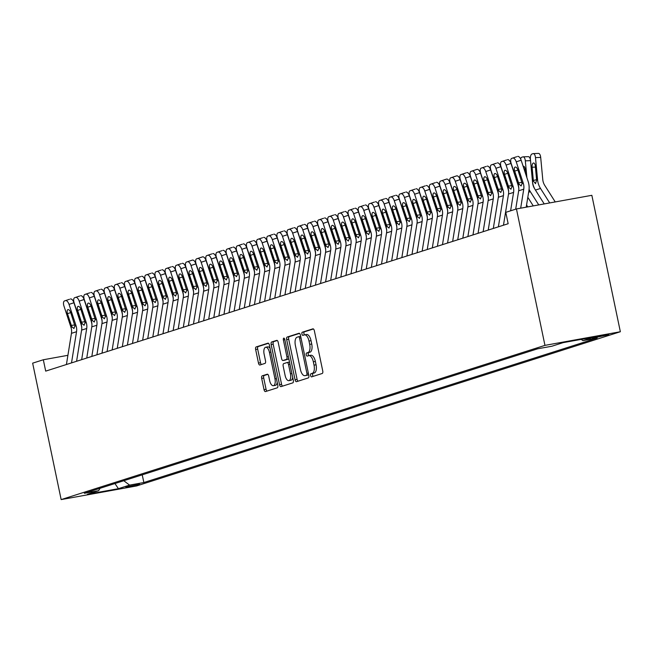 <?xml version="1.0" encoding="UTF-8"?>
<svg xmlns="http://www.w3.org/2000/svg" width="653" height="653" viewBox="0 0 653 653"><rect width="100%" height="100%" fill="white"/><g stroke="black" fill="none" stroke-linecap="round" stroke-linejoin="round"><path stroke-width="0.98" d="M310.591 375.524A1.6 0.726 -100.2 0 0 311.571 376.879A1.6 0.726 -100.2 0 0 311.612 376.863L322.215 373.483A2.285 1.037 -100.2 0 0 322.745 370.937L314.354 330.761A2.285 1.037 -100.2 0 0 312.95 328.834A2.285 1.037 -100.2 0 0 312.885 328.851L302.29 332.23A1.6 0.726 -100.2 0 0 301.915 334.01A1.6 0.726 -100.2 0 0 302.894 335.364A1.6 0.726 -100.2 0 0 302.943 335.348L304.314 334.916A7.305 3.33 -100.2 0 1 304.502 334.867A7.305 3.33 -100.2 0 1 309 341.037L309.693 344.384A7.305 3.33 -100.2 0 1 307.996 352.547L306.624 352.987A1.6 0.726 -100.2 0 0 306.249 354.767A1.6 0.726 -100.2 0 0 307.236 356.122A1.6 0.726 -100.2 0 0 307.277 356.105L308.649 355.673A7.305 3.33 -100.2 0 1 308.836 355.624A7.305 3.33 -100.2 0 1 313.334 361.795L314.028 365.141A7.305 3.33 -100.2 0 1 312.33 373.304L310.959 373.745A1.6 0.726 -100.2 0 0 310.591 375.524M309.032 355.599L310.681 355.305A7.305 3.33 -100.2 0 1 310.877 355.256A7.305 3.33 -100.2 0 1 315.366 361.427L316.068 364.774A7.305 3.33 -100.2 0 1 314.371 372.936L312.999 373.369A1.6 0.726 -100.2 0 0 312.624 375.157A1.6 0.726 -100.2 0 0 313.203 376.357M313.416 328.965L304.322 331.855A1.6 0.726 -100.2 0 0 303.955 333.642A1.6 0.726 -100.2 0 0 304.551 334.858M304.698 334.842L306.347 334.548A7.305 3.33 -100.2 0 1 306.543 334.499A7.305 3.33 -100.2 0 1 311.032 340.67L311.734 344.017A7.305 3.33 -100.2 0 1 310.036 352.179L308.657 352.612A1.6 0.726 -100.2 0 0 308.289 354.399A1.6 0.726 -100.2 0 0 308.885 355.616M139.587 484.289L125.776 486.991L139.587 484.289M262.212 375.834A2.285 1.037 -100.2 0 0 261.673 378.381L264.032 389.653A2.285 1.037 -100.2 0 0 265.436 391.58A2.285 1.037 -100.2 0 0 265.493 391.563L277.264 387.817A2.285 1.037 -100.2 0 0 277.803 385.262L269.403 345.086A2.285 1.037 -100.2 0 0 267.999 343.16A2.285 1.037 -100.2 0 0 267.942 343.176L256.172 346.931A2.285 1.037 -100.2 0 0 255.641 349.477L258.482 363.092A2.285 1.037 -100.2 0 0 259.886 365.019A2.285 1.037 -100.2 0 0 259.943 365.003L264.987 363.403A2.285 1.037 -100.2 0 0 265.518 360.848L264.106 354.097A6.106 2.783 -100.2 0 1 265.689 347.241A6.106 2.783 -100.2 0 1 269.444 352.4L274.97 378.846A6.106 2.783 -100.2 0 1 273.387 385.703A6.106 2.783 -100.2 0 1 269.632 380.544L268.709 376.136A2.285 1.037 -100.2 0 0 267.306 374.21A2.285 1.037 -100.2 0 0 267.248 374.226L262.212 375.834L264.245 375.459A2.285 1.037 -100.2 0 0 263.714 378.014L266.073 389.286A2.285 1.037 -100.2 0 0 267.012 391.082M544.953 345.372L516.45 208.944L505.781 212.347L508.156 223.718L45.694 371.124L43.318 359.762L32.65 363.158L61.153 499.594L544.953 345.372L620.35 331.74L136.55 485.954L61.153 499.594M295.058 379.76A2.285 1.037 -100.2 0 0 296.462 381.687A2.285 1.037 -100.2 0 0 296.519 381.679L308.298 377.924A2.285 1.037 -100.2 0 0 308.828 375.377L300.437 335.201A2.285 1.037 -100.2 0 0 299.033 333.267A2.285 1.037 -100.2 0 0 298.968 333.283L287.198 337.038A2.285 1.037 -100.2 0 0 286.667 339.584L295.058 379.76L297.099 379.393A2.285 1.037 -100.2 0 0 298.037 381.197M292.781 382.87L281.01 386.617A2.285 1.037 -100.2 0 1 280.945 386.633A2.285 1.037 -100.2 0 1 279.541 384.707L271.15 344.531A2.285 1.037 -100.2 0 1 271.681 341.984L276.725 340.376A2.285 1.037 -100.2 0 1 276.782 340.36A2.285 1.037 -100.2 0 1 278.186 342.286L281.59 358.587A2.285 1.037 -100.2 0 0 282.994 360.513A2.285 1.037 -100.2 0 0 283.051 360.497L286.398 359.428A2.285 1.037 -100.2 0 0 286.928 356.881L283.386 339.919A1.6 0.726 -100.2 0 1 283.794 338.123A1.6 0.726 -100.2 0 1 284.781 339.47L293.311 380.315A2.285 1.037 -100.2 0 1 292.781 382.87M595.405 337.217L592.426 338.262L608.784 334.605L595.405 337.217M142.24 474.837L143.848 482.534L597.16 338.042L582.892 340.621L581.252 339.372M143.848 482.534L129.58 485.114L118.405 488.681L87.429 494.28L98.611 490.713L84.343 493.293L537.656 348.8L551.916 346.221L563.098 342.654L594.075 337.054L582.892 340.621M516.45 208.944L591.847 195.312L620.35 331.74M67.904 355.314L43.318 359.762M98.611 490.713L100.04 488.289M123.792 480.722L129.58 485.114M118.405 488.681L114.952 483.538M299.498 333.397L289.238 336.67A2.285 1.037 -100.2 0 0 288.699 339.217L297.099 379.393M306.543 375.149A1.6 0.726 -100.2 0 0 306.918 373.361L299.547 338.099A1.6 0.726 -100.2 0 0 298.568 336.752A1.6 0.726 -100.2 0 0 298.527 336.76L297.074 337.217A7.305 3.33 -100.2 0 0 295.376 345.38L300.413 369.484A7.305 3.33 -100.2 0 0 304.902 375.655A7.305 3.33 -100.2 0 0 305.098 375.606L308.583 374.781A1.6 0.726 -100.2 0 0 308.689 374.724M300.682 336.377A1.6 0.726 -100.2 0 0 300.6 336.377A1.6 0.726 -100.2 0 0 300.56 336.393L298.609 336.744M306.747 375.312A7.305 3.33 -100.2 0 0 306.943 375.287A7.305 3.33 -100.2 0 0 307.139 375.238L305.098 375.606M308.583 374.781L307.139 375.238M277.247 340.491L273.721 341.617A2.285 1.037 -100.2 0 0 273.191 344.164L281.582 384.339A2.285 1.037 -100.2 0 0 282.52 386.135M284.969 360.154A2.285 1.037 -100.2 0 0 285.034 360.146A2.285 1.037 -100.2 0 0 285.092 360.13L288.43 359.06A2.285 1.037 -100.2 0 0 288.806 358.734M285.124 375.491A6.106 2.783 -100.2 0 0 288.879 380.65A6.106 2.783 -100.2 0 0 290.463 373.785L288.512 364.472A2.285 1.037 -100.2 0 0 287.108 362.537A2.285 1.037 -100.2 0 0 287.051 362.554L283.704 363.623A2.285 1.037 -100.2 0 0 283.173 366.17L285.124 375.491M288.879 380.65L290.911 380.283A6.106 2.783 -100.2 0 0 292.691 377.336M289.54 362.252A2.285 1.037 -100.2 0 0 289.148 362.17A2.285 1.037 -100.2 0 0 289.083 362.186L287.173 362.537M267.771 374.34L264.245 375.459M273.387 385.703L275.427 385.335A6.106 2.783 -100.2 0 0 277.199 382.397M270.113 348.482A6.106 2.783 -100.2 0 0 267.722 346.865L265.689 347.241M268.465 343.29L258.204 346.555A2.285 1.037 -100.2 0 0 257.674 349.11L260.523 362.725A2.285 1.037 -100.2 0 0 261.461 364.521M555.238 201.932L544.741 185.379A11.632 10.334 -107.7 0 1 542.774 179.632L540.692 157.406L535.484 157.61A4.653 2.073 -92.2 0 0 533.272 153.61A4.653 2.073 -92.2 0 0 533.028 153.651L532.007 153.977A4.653 2.073 -92.2 0 0 530.407 159.234L532.489 181.452L533.436 181.15L533.338 180.465L536.611 179.681M549.704 202.936L540.513 188.448A17.443 15.501 -107.7 0 1 537.574 179.828L535.484 157.61M544.218 203.924L535.436 190.072A17.443 15.501 -107.7 0 1 532.489 181.452M535.436 167.095L532.097 167.225A3.722 1.657 87.8 0 1 533.379 163.021A3.722 1.657 87.8 0 1 533.583 162.989A3.722 1.657 87.8 0 1 535.354 166.189L536.627 180.13L535.493 183.648M535.55 183.632L533.436 181.15M532.097 167.225L533.338 180.465M538.227 153.455A4.653 2.073 87.8 0 1 538.48 153.406A4.653 2.073 87.8 0 1 540.692 157.406M515.699 209.189L518.67 190.79A11.632 10.334 72.3 0 0 518.172 184.775L511.16 163.454A4.653 2.13 -108.3 0 1 511.732 158.385A4.653 2.13 -108.3 0 0 511.732 158.385L516.645 156.761A4.653 2.13 71.7 0 1 516.645 156.761L511.74 158.385L516.629 156.761A4.653 2.13 71.7 0 0 516.621 156.761M526.212 207.181L528.906 190.554A17.443 15.501 72.3 0 0 528.163 181.534L521.143 160.205L516.237 161.83A4.653 2.13 -108.3 0 0 512.752 158.059M520.678 208.176L523.747 189.174A11.632 10.334 72.3 0 0 523.257 183.158L516.237 161.83M517.658 156.434A4.653 2.13 71.7 0 1 521.143 160.205M521.2 185.934L519.266 184.432L518.547 182.848L514.686 171.11A3.722 1.706 71.7 0 1 515.144 167.062A3.722 1.706 71.7 0 1 515.152 167.062A3.722 1.706 71.7 0 1 517.943 170.074L522.163 183.509L521.061 185.966M534.717 188.839L534.57 188.619A11.632 10.334 -107.7 0 1 532.611 182.873L530.53 160.646L525.322 160.85A4.653 2.073 -92.2 0 0 523.11 156.851A4.653 2.073 -92.2 0 0 522.857 156.891L521.845 157.218A4.653 2.073 -92.2 0 0 520.588 158.85M526.906 177.714L525.322 160.85M538.741 204.911L530.35 191.688A17.443 15.501 -107.7 0 1 529.061 189.297M533.256 205.907L527.812 197.312M523.151 166.286A3.722 1.657 87.8 0 1 523.216 166.262A3.722 1.657 87.8 0 1 523.42 166.229A3.722 1.657 87.8 0 1 525.183 169.429L525.592 173.706M528.065 156.696A4.653 2.073 87.8 0 1 528.318 156.647A4.653 2.073 87.8 0 1 530.53 160.646M516.743 180.954L516.67 180.212M527.779 206.895L526.571 204.993M510.719 161.397A4.653 2.073 -92.2 0 0 510.426 162.091M515.356 176.204L515.421 176.947M506.581 184.195L506.508 183.452M500.557 164.638A4.653 2.073 -92.2 0 0 500.263 165.331M505.193 179.444L505.259 180.187M496.411 187.435L496.345 186.693M490.395 167.878A4.653 2.073 -92.2 0 0 490.093 168.572M495.023 182.685L495.096 183.428M503.471 225.212L508.507 194.031A11.632 10.334 72.3 0 0 508.01 188.015L500.998 166.695A4.653 2.13 -108.3 0 1 501.561 161.626A4.653 2.13 -108.3 0 1 501.577 161.626L506.483 159.993A4.653 2.13 71.7 0 1 506.483 159.993L501.577 161.626M518.817 188.399A17.443 15.501 72.3 0 0 518 184.775L510.981 163.446L506.075 165.07A4.653 2.13 -108.3 0 0 502.59 161.299M510.613 210.805L513.585 192.406A11.632 10.334 72.3 0 0 513.095 186.399L506.075 165.07M507.495 159.675A4.653 2.13 71.7 0 1 510.981 163.446M506.459 160.001A4.653 2.13 71.7 0 1 506.467 160.001L501.561 161.626M511.03 189.174L509.103 187.672L508.385 186.089L504.524 174.351A3.722 1.706 71.7 0 1 504.981 170.302A3.722 1.706 71.7 0 1 504.989 170.302A3.722 1.706 71.7 0 1 507.781 173.314L511.993 186.75L510.891 189.207M493.301 228.452L498.337 197.271A11.632 10.334 72.3 0 0 497.847 191.256L490.827 169.927A4.653 2.13 -108.3 0 1 491.399 164.866A4.653 2.13 -108.3 0 1 491.407 164.866L496.313 163.234A4.653 2.13 71.7 0 1 496.313 163.234L491.407 164.866M508.654 191.631A17.443 15.501 72.3 0 0 507.83 188.015L500.818 166.686L495.913 168.311A4.653 2.13 -108.3 0 0 492.427 164.54M498.386 226.828L503.422 195.647A11.632 10.334 72.3 0 0 502.924 189.639L495.913 168.311M497.333 162.915A4.653 2.13 71.7 0 1 500.818 166.686M496.296 163.242A4.653 2.13 71.7 0 1 496.304 163.242L491.399 164.866M500.867 192.415L498.941 190.913L498.223 189.321L494.362 177.592A3.722 1.706 71.7 0 1 494.819 173.543A3.722 1.706 71.7 0 1 494.827 173.543A3.722 1.706 71.7 0 1 497.619 176.555L501.83 189.99L500.729 192.447M483.138 231.693L488.175 200.512A11.632 10.334 72.3 0 0 487.685 194.496L480.665 173.167A4.653 2.13 -108.3 0 1 481.237 168.107A4.653 2.13 -108.3 0 1 481.245 168.107L486.15 166.474A4.653 2.13 71.7 0 1 486.15 166.474L481.245 168.107M498.492 194.872A17.443 15.501 72.3 0 0 497.668 191.256L490.656 169.927L485.75 171.551A4.653 2.13 -108.3 0 0 482.265 167.78M488.224 230.068L493.26 198.887A11.632 10.334 72.3 0 0 492.762 192.88L485.75 171.551M487.171 166.156A4.653 2.13 71.7 0 1 490.656 169.927M486.134 166.482A4.653 2.13 71.7 0 1 486.142 166.482L481.237 168.107M490.705 195.655L488.779 194.145L488.06 192.562L484.2 180.832A3.722 1.706 71.7 0 1 484.657 176.783A3.722 1.706 71.7 0 1 484.665 176.783A3.722 1.706 71.7 0 1 487.448 179.795L491.668 193.231L490.566 195.688M472.976 234.925L478.012 203.752A11.632 10.334 72.3 0 0 477.514 197.737L470.503 176.408A4.653 2.13 -108.3 0 1 471.074 171.347A4.653 2.13 -108.3 0 1 471.082 171.339L477.008 169.388L471.082 171.339M488.33 198.112A17.443 15.501 72.3 0 0 487.505 194.488L480.494 173.167L475.588 174.792A4.653 2.13 -108.3 0 0 472.103 171.021M478.061 233.309L483.098 202.128A11.632 10.334 72.3 0 0 482.6 196.12L475.588 174.792M477.008 169.388A4.653 2.13 71.7 0 1 480.494 173.167M480.543 198.896L478.616 197.386L477.89 195.802L474.037 184.073A3.722 1.706 71.7 0 1 474.486 180.024A3.722 1.706 71.7 0 1 474.494 180.016A3.722 1.706 71.7 0 1 477.286 183.036L481.506 196.463L480.404 198.928M486.248 190.676L486.183 189.933M480.233 171.119A4.653 2.073 -92.2 0 0 479.931 171.812M484.861 185.925L484.934 186.668M462.814 238.165L467.85 206.993A11.632 10.334 72.3 0 0 467.352 200.977L460.341 179.648A4.653 2.13 -108.3 0 1 460.912 174.588A4.653 2.13 -108.3 0 1 460.92 174.58L465.826 172.955A4.653 2.13 71.7 0 1 465.826 172.955L460.92 174.58M478.159 201.353A17.443 15.501 72.3 0 0 477.343 197.728L470.323 176.4L465.418 178.032A4.653 2.13 -108.3 0 0 461.932 174.261M467.891 236.549L472.927 205.369A11.632 10.334 72.3 0 0 472.437 199.361L465.418 178.032M466.838 172.629A4.653 2.13 71.7 0 1 470.323 176.4M465.801 172.963A4.653 2.13 71.7 0 1 465.818 172.963L460.912 174.588M470.38 202.136L468.446 200.626L467.728 199.043L463.867 187.313A3.722 1.706 71.7 0 1 464.324 183.264A3.722 1.706 71.7 0 1 464.332 183.256A3.722 1.706 71.7 0 1 467.124 186.276L471.344 199.704L470.242 202.169M476.086 193.917L476.021 193.174M470.07 174.359A4.653 2.073 -92.2 0 0 469.768 175.053M474.698 189.166L474.772 189.909M452.651 241.406L457.688 210.233A11.632 10.334 72.3 0 0 457.19 204.218L450.178 182.889A4.653 2.13 -108.3 0 1 450.741 177.828A4.653 2.13 -108.3 0 1 450.758 177.82L456.676 175.869L450.758 177.82M467.997 204.593A17.443 15.501 72.3 0 0 467.181 200.969L460.161 179.64L455.255 181.273A4.653 2.13 -108.3 0 0 451.77 177.502M457.729 239.79L462.765 208.609A11.632 10.334 72.3 0 0 462.275 202.601L455.255 181.273M456.676 175.869A4.653 2.13 71.7 0 1 460.161 179.64M450.741 177.828L455.647 176.196A4.653 2.13 71.7 0 1 455.647 176.196A4.653 2.13 71.7 0 1 455.663 176.196M460.21 205.377L458.284 203.867L457.565 202.283L453.704 190.554A3.722 1.706 71.7 0 1 454.161 186.505A3.722 1.706 71.7 0 1 454.17 186.497A3.722 1.706 71.7 0 1 456.961 189.517L461.173 202.944L460.071 205.409M465.924 197.157L465.85 196.414M459.9 177.592A4.653 2.073 -92.2 0 0 459.606 178.293M464.536 192.406L464.601 193.149M442.481 244.646L447.517 213.466A11.632 10.334 72.3 0 0 447.027 207.458L440.016 186.129A4.653 2.13 -108.3 0 1 440.579 181.069A4.653 2.13 -108.3 0 1 440.587 181.061L446.513 179.11L440.587 181.061M457.835 207.834A17.443 15.501 72.3 0 0 457.01 204.209L449.999 182.881L445.093 184.513A4.653 2.13 -108.3 0 0 441.608 180.734M447.566 243.03L452.602 211.85A11.632 10.334 72.3 0 0 452.105 205.834L445.093 184.513M446.513 179.11A4.653 2.13 71.7 0 1 449.999 182.881M440.579 181.069L445.485 179.436A4.653 2.13 71.7 0 1 445.485 179.436A4.653 2.13 71.7 0 1 445.493 179.436M450.048 208.617L448.121 207.107L447.403 205.524L443.542 193.794A3.722 1.706 71.7 0 1 443.999 189.745A3.722 1.706 71.7 0 1 444.007 189.737A3.722 1.706 71.7 0 1 446.799 192.757L451.011 206.185L449.909 208.65M455.761 200.398L455.688 199.655M449.737 180.832A4.653 2.073 -92.2 0 0 449.444 181.534M454.374 195.647L454.439 196.39M432.319 247.887L437.355 216.706A11.632 10.334 72.3 0 0 436.865 210.699L429.845 189.37A4.653 2.13 -108.3 0 1 430.417 184.309A4.653 2.13 -108.3 0 0 430.417 184.309L435.322 182.677A4.653 2.13 71.7 0 1 435.322 182.677A4.653 2.13 71.7 0 1 435.331 182.677M447.672 211.074A17.443 15.501 72.3 0 0 446.848 207.45L439.836 186.121L434.931 187.746A4.653 2.13 -108.3 0 0 431.445 183.975M437.404 246.271L442.44 215.09A11.632 10.334 72.3 0 0 441.942 209.074L434.931 187.746M436.351 182.35A4.653 2.13 71.7 0 1 439.836 186.121M439.885 211.858L437.959 210.348L437.241 208.764L433.38 197.035A3.722 1.706 71.7 0 1 433.837 192.978A3.722 1.706 71.7 0 1 433.845 192.978A3.722 1.706 71.7 0 1 436.628 195.998L440.848 209.425L439.747 211.882M445.591 203.638L445.526 202.895M439.575 184.073A4.653 2.073 -92.2 0 0 439.281 184.766M444.203 198.887L444.277 199.63M422.156 251.127L427.193 219.947A11.632 10.334 72.3 0 0 426.695 213.939L419.683 192.611A4.653 2.13 -108.3 0 1 420.254 187.542A4.653 2.13 -108.3 0 0 420.254 187.542L425.16 185.917A4.653 2.13 71.7 0 1 425.168 185.917M437.51 214.315A17.443 15.501 72.3 0 0 436.686 210.69L429.674 189.362L424.768 190.986A4.653 2.13 -108.3 0 0 421.283 187.215M427.242 249.511L432.278 218.331A11.632 10.334 72.3 0 0 431.78 212.315L424.768 190.986M426.189 185.591A4.653 2.13 71.7 0 1 429.674 189.362M429.723 215.098L427.797 213.588L427.07 212.005L423.217 200.275A3.722 1.706 71.7 0 1 423.666 196.218A3.722 1.706 71.7 0 1 423.675 196.218A3.722 1.706 71.7 0 1 426.466 199.238L430.686 212.666L429.584 215.123M435.429 206.879L435.363 206.136M429.413 187.313A4.653 2.073 -92.2 0 0 429.111 188.007M434.041 202.128L434.114 202.871M411.994 254.368L417.03 223.187A11.632 10.334 72.3 0 0 416.532 217.18L409.521 195.851A4.653 2.13 -108.3 0 1 410.092 190.782A4.653 2.13 -108.3 0 0 410.092 190.782L414.998 189.158A4.653 2.13 71.7 0 1 414.998 189.158A4.653 2.13 71.7 0 1 415.006 189.158M427.34 217.555A17.443 15.501 72.3 0 0 426.523 213.931L419.504 192.602L414.606 194.227A4.653 2.13 -108.3 0 0 411.112 190.456M417.071 252.752L422.107 221.571A11.632 10.334 72.3 0 0 421.618 215.555L414.606 194.227M416.018 188.831A4.653 2.13 71.7 0 1 419.504 192.602M419.561 218.339L417.626 216.829L416.908 215.245L413.055 203.516A3.722 1.706 71.7 0 1 413.504 199.459A3.722 1.706 71.7 0 1 413.512 199.459A3.722 1.706 71.7 0 1 416.304 202.479L420.524 215.906L419.422 218.363M425.266 210.111L425.201 209.376M419.25 190.554A4.653 2.073 -92.2 0 0 418.948 191.247M423.879 205.369L423.952 206.111M401.832 257.609L406.868 226.428A11.632 10.334 72.3 0 0 406.37 220.42L399.358 199.092A4.653 2.13 -108.3 0 1 399.922 194.023A4.653 2.13 -108.3 0 0 399.922 194.023L404.827 192.398A4.653 2.13 71.7 0 1 404.827 192.398A4.653 2.13 71.7 0 1 404.844 192.398M417.177 220.796A17.443 15.501 72.3 0 0 416.361 217.171L409.341 195.843L404.436 197.467A4.653 2.13 -108.3 0 0 400.95 193.696M406.909 255.984L411.945 224.812A11.632 10.334 72.3 0 0 411.455 218.796L404.436 197.467M405.856 192.072A4.653 2.13 71.7 0 1 409.341 195.843M409.39 221.571L407.464 220.069L406.746 218.486L402.885 206.756A3.722 1.706 71.7 0 1 403.342 202.699A3.722 1.706 71.7 0 1 403.35 202.699A3.722 1.706 71.7 0 1 406.142 205.719L410.362 219.147L409.251 221.604M415.104 213.351L415.03 212.609M409.08 193.794A4.653 2.073 -92.2 0 0 408.786 194.488M413.716 208.609L413.782 209.344M391.661 260.849L396.697 229.668A11.632 10.334 72.3 0 0 396.208 223.653L389.196 202.332A4.653 2.13 -108.3 0 1 389.759 197.263A4.653 2.13 -108.3 0 0 389.759 197.263L394.673 195.639A4.653 2.13 71.7 0 1 394.665 195.639A4.653 2.13 71.7 0 1 394.673 195.639L389.776 197.263L394.665 195.639M407.015 224.036A17.443 15.501 72.3 0 0 406.19 220.412L399.179 199.083L394.273 200.708A4.653 2.13 -108.3 0 0 390.788 196.937M396.746 259.225L401.783 228.052A11.632 10.334 72.3 0 0 401.285 222.036L394.273 200.708M395.694 195.312A4.653 2.13 71.7 0 1 399.179 199.083M399.228 224.812L397.302 223.31L396.583 221.726L392.722 209.988A3.722 1.706 71.7 0 1 393.179 205.94A3.722 1.706 71.7 0 1 393.188 205.94A3.722 1.706 71.7 0 1 395.979 208.952L400.191 222.387L399.089 224.844M404.942 216.592L404.868 215.849M398.918 197.035A4.653 2.073 -92.2 0 0 398.624 197.728M403.554 211.841L403.619 212.584M381.499 264.09L386.535 232.909A11.632 10.334 72.3 0 0 386.045 226.893L379.026 205.573A4.653 2.13 -108.3 0 1 379.597 200.504A4.653 2.13 -108.3 0 0 379.597 200.504L384.511 198.871A4.653 2.13 71.7 0 1 384.503 198.879A4.653 2.13 71.7 0 1 384.511 198.871L379.605 200.504L384.503 198.879M396.853 227.277A17.443 15.501 72.3 0 0 396.028 223.653L389.017 202.324L384.111 203.948A4.653 2.13 -108.3 0 0 380.626 200.177M386.584 262.465L391.62 231.284A11.632 10.334 72.3 0 0 391.123 225.277L384.111 203.948M385.531 198.553A4.653 2.13 71.7 0 1 389.017 202.324M389.066 228.052L387.139 226.55L386.421 224.967L382.56 213.229A3.722 1.706 71.7 0 1 383.017 209.18A3.722 1.706 71.7 0 1 383.025 209.18A3.722 1.706 71.7 0 1 385.809 212.192L390.029 225.628L388.927 228.085M394.771 219.832L394.706 219.09M388.755 200.275A4.653 2.073 -92.2 0 0 388.462 200.969M393.392 215.082L393.457 215.825M371.337 267.33L376.373 236.149A11.632 10.334 72.3 0 0 375.875 230.134L368.863 208.805A4.653 2.13 -108.3 0 1 369.435 203.744A4.653 2.13 -108.3 0 0 369.435 203.744L374.349 202.112A4.653 2.13 71.7 0 1 374.34 202.12A4.653 2.13 71.7 0 1 374.349 202.112L369.443 203.744L374.34 202.12M386.69 230.509A17.443 15.501 72.3 0 0 385.866 226.893L378.854 205.564L373.949 207.189A4.653 2.13 -108.3 0 0 370.463 203.418M376.422 265.706L381.458 234.525A11.632 10.334 72.3 0 0 380.96 228.517L373.949 207.189M375.369 201.793A4.653 2.13 71.7 0 1 378.854 205.564M378.903 231.293L376.977 229.791L376.25 228.199L372.398 216.47A3.722 1.706 71.7 0 1 372.847 212.421A3.722 1.706 71.7 0 1 372.863 212.421A3.722 1.706 71.7 0 1 375.646 215.433L379.866 228.868L378.764 231.325M384.609 223.073L384.544 222.33M378.593 203.516A4.653 2.073 -92.2 0 0 378.291 204.209M383.221 218.322L383.295 219.065M361.174 270.571L366.211 239.39A11.632 10.334 72.3 0 0 365.713 233.374L358.701 212.045A4.653 2.13 -108.3 0 1 359.272 206.985A4.653 2.13 -108.3 0 0 359.272 206.985L364.186 205.352A4.653 2.13 71.7 0 1 364.178 205.36A4.653 2.13 71.7 0 1 364.186 205.352L359.281 206.985L364.178 205.36M376.52 233.75A17.443 15.501 72.3 0 0 375.704 230.134L368.692 208.805L363.786 210.429A4.653 2.13 -108.3 0 0 360.293 206.658M366.251 268.946L371.288 237.765A11.632 10.334 72.3 0 0 370.798 231.758L363.786 210.429M365.198 205.034A4.653 2.13 71.7 0 1 368.692 208.805M368.741 234.533L366.806 233.023L366.088 231.44L362.235 219.71A3.722 1.706 71.7 0 1 362.684 215.661A3.722 1.706 71.7 0 1 362.693 215.661A3.722 1.706 71.7 0 1 365.484 218.673L369.704 232.109L368.602 234.566M374.447 226.313L374.381 225.571M368.431 206.756A4.653 2.073 -92.2 0 0 368.129 207.45M373.059 221.563L373.132 222.306M351.012 273.803L356.048 242.63A11.632 10.334 72.3 0 0 355.55 236.615L348.539 215.286A4.653 2.13 -108.3 0 1 349.102 210.225A4.653 2.13 -108.3 0 0 349.102 210.225L354.024 208.593A4.653 2.13 71.7 0 1 354.008 208.601A4.653 2.13 71.7 0 1 354.024 208.593L349.118 210.217L354.008 208.601M366.357 236.99A17.443 15.501 72.3 0 0 365.541 233.366L358.521 212.045L353.616 213.67A4.653 2.13 -108.3 0 0 350.13 209.899M356.089 272.187L361.125 241.006A11.632 10.334 72.3 0 0 360.636 234.998L353.616 213.67M355.036 208.266A4.653 2.13 71.7 0 1 358.521 212.045M358.57 237.774L356.644 236.264L355.926 234.68L352.065 222.951A3.722 1.706 71.7 0 1 352.522 218.902A3.722 1.706 71.7 0 1 352.53 218.894A3.722 1.706 71.7 0 1 355.322 221.914L359.542 235.341L358.432 237.806M364.284 229.554L364.211 228.811M358.268 209.997A4.653 2.073 -92.2 0 0 357.966 210.69M362.897 224.803L362.962 225.546M340.842 277.043L345.878 245.871A11.632 10.334 72.3 0 0 345.388 239.855L338.376 218.526A4.653 2.13 -108.3 0 1 338.94 213.466A4.653 2.13 -108.3 0 0 338.94 213.466L343.845 211.841A4.653 2.13 71.7 0 1 343.845 211.841A4.653 2.13 71.7 0 1 343.862 211.833M356.195 240.231A17.443 15.501 72.3 0 0 355.371 236.606L348.359 215.278L343.454 216.91A4.653 2.13 -108.3 0 0 339.968 213.139M345.927 275.427L350.963 244.246A11.632 10.334 72.3 0 0 350.465 238.239L343.454 216.91M344.874 211.507A4.653 2.13 71.7 0 1 348.359 215.278M348.408 241.014L346.482 239.504L345.764 237.921L341.903 226.191A3.722 1.706 71.7 0 1 342.36 222.142A3.722 1.706 71.7 0 1 342.368 222.134A3.722 1.706 71.7 0 1 345.159 225.154L349.371 238.582L348.269 241.047M354.122 232.794L354.048 232.052M348.098 213.237A4.653 2.073 -92.2 0 0 347.804 213.931M352.734 228.044L352.8 228.787M330.679 280.284L335.715 249.111A11.632 10.334 72.3 0 0 335.226 243.096L328.206 221.767A4.653 2.13 -108.3 0 1 328.777 216.706A4.653 2.13 -108.3 0 0 328.777 216.706L333.691 215.074A4.653 2.13 71.7 0 1 333.683 215.074A4.653 2.13 71.7 0 1 333.691 215.074L328.786 216.698L333.683 215.074M346.033 243.471A17.443 15.501 72.3 0 0 345.208 239.847L338.197 218.518L333.291 220.151A4.653 2.13 -108.3 0 0 329.806 216.38M335.764 278.668L340.801 247.487A11.632 10.334 72.3 0 0 340.303 241.479L333.291 220.151M334.711 214.747A4.653 2.13 71.7 0 1 338.197 218.518M338.246 244.255L336.319 242.745L335.601 241.161L331.74 229.432A3.722 1.706 71.7 0 1 332.197 225.383A3.722 1.706 71.7 0 1 332.206 225.375A3.722 1.706 71.7 0 1 334.989 228.395L339.209 241.822L338.107 244.287M343.96 236.035L343.886 235.292M337.936 216.47A4.653 2.073 -92.2 0 0 337.642 217.171M342.572 231.284L342.637 232.027M320.517 283.524L325.553 252.344A11.632 10.334 72.3 0 0 325.063 246.336L318.044 225.007A4.653 2.13 -108.3 0 1 318.615 219.947A4.653 2.13 -108.3 0 0 318.615 219.947L323.529 218.314A4.653 2.13 71.7 0 1 323.521 218.314A4.653 2.13 71.7 0 1 323.529 218.314L318.623 219.939L323.521 218.314M335.871 246.712A17.443 15.501 72.3 0 0 335.046 243.087L328.035 221.759L323.129 223.391A4.653 2.13 -108.3 0 0 319.644 219.612M325.602 281.908L330.638 250.728A11.632 10.334 72.3 0 0 330.14 244.712L323.129 223.391M324.549 217.988A4.653 2.13 71.7 0 1 328.035 221.759M328.084 247.495L326.157 245.985L325.431 244.402L321.578 232.672A3.722 1.706 71.7 0 1 322.035 228.623A3.722 1.706 71.7 0 1 322.043 228.615A3.722 1.706 71.7 0 1 324.827 231.635L329.047 245.063L327.945 247.528M333.789 239.276L333.724 238.533M327.773 219.71A4.653 2.073 -92.2 0 0 327.471 220.412M332.401 234.525L332.475 235.268M310.355 286.765L315.391 255.584A11.632 10.334 72.3 0 0 314.893 249.577L307.881 228.248A4.653 2.13 -108.3 0 1 308.453 223.187A4.653 2.13 -108.3 0 1 308.461 223.179L313.367 221.555A4.653 2.13 71.7 0 1 313.358 221.555A4.653 2.13 71.7 0 1 313.367 221.555L308.461 223.179M325.7 249.952A17.443 15.501 72.3 0 0 324.884 246.328L317.872 224.999L312.967 226.624A4.653 2.13 -108.3 0 0 309.481 222.853M315.432 285.149L320.468 253.968A11.632 10.334 72.3 0 0 319.978 247.952L312.967 226.624M314.379 221.228A4.653 2.13 71.7 0 1 317.872 224.999M317.921 250.736L315.987 249.226L315.268 247.642L311.416 235.913A3.722 1.706 71.7 0 1 311.865 231.856A3.722 1.706 71.7 0 1 311.873 231.856A3.722 1.706 71.7 0 1 314.664 234.876L318.884 248.303L317.782 250.76M323.627 242.516L323.561 241.773M317.611 222.951A4.653 2.073 -92.2 0 0 317.309 223.644M322.239 237.765L322.313 238.508M300.192 290.005L305.229 258.825A11.632 10.334 72.3 0 0 304.731 252.817L297.719 231.489A4.653 2.13 -108.3 0 1 298.282 226.42A4.653 2.13 -108.3 0 0 298.282 226.42L303.204 224.795A4.653 2.13 71.7 0 1 303.188 224.795A4.653 2.13 71.7 0 1 303.204 224.795L298.299 226.42L303.188 224.795M315.538 253.193A17.443 15.501 72.3 0 0 314.722 249.568L307.702 228.24L302.796 229.864A4.653 2.13 -108.3 0 0 299.311 226.093M305.269 288.389L310.306 257.209A11.632 10.334 72.3 0 0 309.816 251.193L302.796 229.864M304.216 224.469A4.653 2.13 71.7 0 1 307.702 228.24M307.751 253.976L305.824 252.466L305.106 250.883L301.245 239.153A3.722 1.706 71.7 0 1 301.702 235.096A3.722 1.706 71.7 0 1 301.71 235.096A3.722 1.706 71.7 0 1 304.502 238.116L308.722 251.544L307.612 254.001M313.464 245.757L313.391 245.014M307.449 226.191A4.653 2.073 -92.2 0 0 307.147 226.885M312.077 241.006L312.15 241.749M290.022 293.246L295.058 262.065A11.632 10.334 72.3 0 0 294.568 256.058L287.557 234.729A4.653 2.13 -108.3 0 1 288.12 229.66A4.653 2.13 -108.3 0 0 288.12 229.66L293.042 228.036A4.653 2.13 71.7 0 1 293.042 228.036L288.136 229.66L293.026 228.036A4.653 2.13 71.7 0 0 293.017 228.044M305.375 256.433A17.443 15.501 72.3 0 0 304.551 252.809L297.539 231.48L292.634 233.105A4.653 2.13 -108.3 0 0 289.148 229.334M295.107 291.63L300.143 260.449A11.632 10.334 72.3 0 0 299.654 254.433L292.634 233.105M294.054 227.709A4.653 2.13 71.7 0 1 297.539 231.48M297.588 257.217L295.662 255.707L294.944 254.123L291.083 242.394A3.722 1.706 71.7 0 1 291.54 238.337A3.722 1.706 71.7 0 1 291.548 238.337A3.722 1.706 71.7 0 1 294.34 241.357L298.552 254.784L297.45 257.241M303.302 248.989L303.229 248.254M297.278 229.432A4.653 2.073 -92.2 0 0 296.984 230.125M301.915 244.246L301.98 244.989M279.859 296.486L284.896 265.306A11.632 10.334 72.3 0 0 284.406 259.298L277.386 237.97A4.653 2.13 -108.3 0 1 277.958 232.901A4.653 2.13 -108.3 0 0 277.958 232.901L282.871 231.276A4.653 2.13 71.7 0 1 282.863 231.276A4.653 2.13 71.7 0 1 282.871 231.276L277.966 232.901L282.863 231.276M295.213 259.674A17.443 15.501 72.3 0 0 294.389 256.049L287.377 234.721L282.471 236.345A4.653 2.13 -108.3 0 0 278.986 232.574M284.945 294.862L289.981 263.69A11.632 10.334 72.3 0 0 289.483 257.674L282.471 236.345M283.892 230.95A4.653 2.13 71.7 0 1 287.377 234.721M287.426 260.449L285.5 258.947L284.781 257.364L280.921 245.634A3.722 1.706 71.7 0 1 281.378 241.577A3.722 1.706 71.7 0 1 281.386 241.577A3.722 1.706 71.7 0 1 284.169 244.597L288.389 258.025L287.287 260.482M293.14 252.229L293.066 251.487M287.116 232.672A4.653 2.073 -92.2 0 0 286.822 233.366M291.752 247.487L291.818 248.222M269.697 299.727L274.733 268.546A11.632 10.334 72.3 0 0 274.244 262.53L267.224 241.21A4.653 2.13 -108.3 0 1 267.795 236.141A4.653 2.13 -108.3 0 0 267.795 236.141L272.709 234.509A4.653 2.13 71.7 0 1 272.701 234.517A4.653 2.13 71.7 0 1 272.709 234.509L267.803 236.141L272.701 234.517M285.051 262.914A17.443 15.501 72.3 0 0 284.226 259.29L277.215 237.961L272.309 239.586A4.653 2.13 -108.3 0 0 268.824 235.815M274.782 298.103L279.819 266.93A11.632 10.334 72.3 0 0 279.321 260.914L272.309 239.586M273.729 234.19A4.653 2.13 71.7 0 1 277.215 237.961M274.007 247.83L278.227 261.265L277.264 263.69L275.337 262.188L274.611 260.604L270.758 248.866A3.722 1.706 71.7 0 1 271.215 244.818A3.722 1.706 71.7 0 1 271.224 244.818A3.722 1.706 71.7 0 1 274.007 247.83L270.758 248.866M282.969 255.47L282.904 254.727M276.954 235.913A4.653 2.073 -92.2 0 0 276.652 236.606M281.582 250.719L281.655 251.462M272.807 258.71L272.742 257.968M266.791 239.153A4.653 2.073 -92.2 0 0 266.489 239.847M271.419 253.96L271.493 254.703M262.645 261.951L262.571 261.208M256.629 242.394A4.653 2.073 -92.2 0 0 256.327 243.087M261.257 257.2L261.331 257.943M259.535 302.968L264.571 271.787A11.632 10.334 72.3 0 0 264.073 265.771L257.062 244.442A4.653 2.13 -108.3 0 1 257.633 239.382A4.653 2.13 -108.3 0 0 257.633 239.382L262.539 237.757A4.653 2.13 71.7 0 1 262.547 237.749M274.88 266.155A17.443 15.501 72.3 0 0 274.064 262.53L267.053 241.202L262.147 242.826A4.653 2.13 -108.3 0 0 258.661 239.055M264.62 301.343L269.648 270.162A11.632 10.334 72.3 0 0 269.158 264.155L262.147 242.826M263.559 237.431A4.653 2.13 71.7 0 1 267.053 241.202M267.101 266.93L265.167 265.428L264.449 263.845L260.596 252.107A3.722 1.706 71.7 0 1 261.045 248.058A3.722 1.706 71.7 0 1 261.053 248.058A3.722 1.706 71.7 0 1 263.845 251.07L268.065 264.506L266.963 266.963M249.373 306.208L254.409 275.027A11.632 10.334 72.3 0 0 253.911 269.012L246.899 247.683A4.653 2.13 -108.3 0 1 247.471 242.622A4.653 2.13 -108.3 0 0 247.471 242.622L252.385 240.99A4.653 2.13 71.7 0 1 252.385 240.99L247.479 242.622L252.368 240.998A4.653 2.13 71.7 0 0 252.36 240.998M264.718 269.387A17.443 15.501 72.3 0 0 263.902 265.771L256.882 244.442L251.976 246.067A4.653 2.13 -108.3 0 0 248.491 242.296M254.45 304.584L259.486 273.403A11.632 10.334 72.3 0 0 258.996 267.395L251.976 246.067M253.397 240.671A4.653 2.13 71.7 0 1 256.882 244.442M256.939 270.171L255.005 268.669L254.286 267.077L250.426 255.347A3.722 1.706 71.7 0 1 250.883 251.299A3.722 1.706 71.7 0 1 250.891 251.299A3.722 1.706 71.7 0 1 253.682 254.311L257.902 267.746L256.8 270.203M239.21 309.449L244.246 278.268A11.632 10.334 72.3 0 0 243.749 272.252L236.737 250.923A4.653 2.13 -108.3 0 1 237.3 245.863A4.653 2.13 -108.3 0 1 237.317 245.863L242.222 244.23A4.653 2.13 71.7 0 1 242.222 244.23L237.317 245.863M254.556 272.627A17.443 15.501 72.3 0 0 253.739 269.012L246.72 247.683L241.814 249.307A4.653 2.13 -108.3 0 0 238.329 245.536M244.287 307.824L249.324 276.643A11.632 10.334 72.3 0 0 248.834 270.636L241.814 249.307M243.234 243.912A4.653 2.13 71.7 0 1 246.72 247.683M242.198 244.238A4.653 2.13 71.7 0 1 242.206 244.238L237.3 245.863M246.769 273.411L244.842 271.901L244.124 270.318L240.263 258.588A3.722 1.706 71.7 0 1 240.72 254.539A3.722 1.706 71.7 0 1 240.728 254.539A3.722 1.706 71.7 0 1 243.52 257.551L247.732 270.987L246.63 273.444M252.482 265.191L252.409 264.449M246.459 245.634A4.653 2.073 -92.2 0 0 246.165 246.328M251.095 260.441L251.16 261.184M229.04 312.681L234.076 281.508A11.632 10.334 72.3 0 0 233.586 275.493L226.567 254.164A4.653 2.13 -108.3 0 1 227.138 249.103A4.653 2.13 -108.3 0 1 227.146 249.095L232.052 247.471A4.653 2.13 71.7 0 1 232.052 247.471L227.146 249.095M244.393 275.868A17.443 15.501 72.3 0 0 243.569 272.244L236.557 250.923L231.652 252.548A4.653 2.13 -108.3 0 0 228.166 248.777M234.125 311.065L239.161 279.884A11.632 10.334 72.3 0 0 238.663 273.876L231.652 252.548M233.072 247.144A4.653 2.13 71.7 0 1 236.557 250.923M232.035 247.479A4.653 2.13 71.7 0 1 232.044 247.479L227.138 249.103M236.606 276.652L234.68 275.142L233.962 273.558L230.101 261.829A3.722 1.706 71.7 0 1 230.558 257.78A3.722 1.706 71.7 0 1 230.566 257.772A3.722 1.706 71.7 0 1 233.358 260.792L237.57 274.219L236.468 276.684M242.32 268.432L242.247 267.689M236.296 248.875A4.653 2.073 -92.2 0 0 236.002 249.568M240.933 263.681L240.998 264.424M218.877 315.921L223.914 284.749A11.632 10.334 72.3 0 0 223.424 278.733L216.404 257.404A4.653 2.13 -108.3 0 1 216.976 252.344A4.653 2.13 -108.3 0 1 216.984 252.336L221.889 250.711A4.653 2.13 71.7 0 1 221.889 250.711L216.984 252.336M234.231 279.109A17.443 15.501 72.3 0 0 233.407 275.484L226.395 254.156L221.489 255.788A4.653 2.13 -108.3 0 0 218.004 252.017M223.963 314.305L228.999 283.124A11.632 10.334 72.3 0 0 228.501 277.117L221.489 255.788M222.91 250.385A4.653 2.13 71.7 0 1 226.395 254.156M221.873 250.719A4.653 2.13 71.7 0 1 221.881 250.719L216.976 252.344M226.444 279.892L224.518 278.382L223.791 276.799L219.939 265.069A3.722 1.706 71.7 0 1 220.396 261.02A3.722 1.706 71.7 0 1 220.404 261.012A3.722 1.706 71.7 0 1 223.187 264.032L227.407 277.46L226.305 279.925M232.15 271.672L232.084 270.93M226.134 252.107A4.653 2.073 -92.2 0 0 225.832 252.809M230.762 266.922L230.836 267.665M208.715 319.162L213.751 287.981A11.632 10.334 72.3 0 0 213.253 281.974L206.242 260.645A4.653 2.13 -108.3 0 1 206.813 255.584A4.653 2.13 -108.3 0 1 206.821 255.576L211.727 253.952A4.653 2.13 71.7 0 1 211.727 253.952L206.821 255.576M224.069 282.349A17.443 15.501 72.3 0 0 223.244 278.725L216.233 257.396L211.327 259.029A4.653 2.13 -108.3 0 0 207.842 255.258M213.8 317.546L218.837 286.365A11.632 10.334 72.3 0 0 218.339 280.357L211.327 259.029M212.747 253.625A4.653 2.13 71.7 0 1 216.233 257.396M211.703 253.96A4.653 2.13 71.7 0 1 211.719 253.952L206.813 255.584M216.282 283.133L214.355 281.623L213.629 280.039L209.776 268.31A3.722 1.706 71.7 0 1 210.225 264.261A3.722 1.706 71.7 0 1 210.233 264.253A3.722 1.706 71.7 0 1 213.025 267.273L217.245 280.7L216.143 283.165M221.987 274.913L221.922 274.17M215.972 255.347A4.653 2.073 -92.2 0 0 215.67 256.049M220.6 270.162L220.673 270.905M198.553 322.402L203.589 291.222A11.632 10.334 72.3 0 0 203.091 285.214L196.08 263.885A4.653 2.13 -108.3 0 1 196.651 258.825A4.653 2.13 -108.3 0 1 196.659 258.817L202.577 256.866L196.659 258.817M213.898 285.59A17.443 15.501 72.3 0 0 213.082 281.965L206.062 260.637L201.157 262.269A4.653 2.13 -108.3 0 0 197.671 258.49M203.63 320.786L208.666 289.606A11.632 10.334 72.3 0 0 208.176 283.59L201.157 262.269M202.577 256.866A4.653 2.13 71.7 0 1 206.062 260.637M196.651 258.825L201.548 257.192A4.653 2.13 71.7 0 1 201.548 257.192A4.653 2.13 71.7 0 1 201.565 257.192M206.119 286.373L204.185 284.863L203.467 283.28L199.606 271.55A3.722 1.706 71.7 0 1 200.063 267.501A3.722 1.706 71.7 0 1 200.071 267.493A3.722 1.706 71.7 0 1 202.863 270.513L207.083 283.941L205.981 286.398M211.825 278.154L211.752 277.411M205.809 258.588A4.653 2.073 -92.2 0 0 205.507 259.29M210.437 273.403L210.511 274.146M188.391 325.643L193.427 294.462A11.632 10.334 72.3 0 0 192.929 288.455L185.917 267.126A4.653 2.13 -108.3 0 1 186.48 262.065A4.653 2.13 -108.3 0 1 186.497 262.057L192.415 260.106L186.497 262.057M203.736 288.83A17.443 15.501 72.3 0 0 202.92 285.206L195.9 263.877L190.994 265.502A4.653 2.13 -108.3 0 0 187.509 261.731M193.468 324.027L198.504 292.846A11.632 10.334 72.3 0 0 198.014 286.83L190.994 265.502M192.415 260.106A4.653 2.13 71.7 0 1 195.9 263.877M186.48 262.065L191.386 260.433A4.653 2.13 71.7 0 1 191.386 260.433A4.653 2.13 71.7 0 1 191.402 260.433M195.949 289.614L194.023 288.104L193.304 286.52L189.443 274.791A3.722 1.706 71.7 0 1 189.901 270.734A3.722 1.706 71.7 0 1 189.909 270.734A3.722 1.706 71.7 0 1 192.7 273.754L196.912 287.181L195.81 289.638M201.663 281.394L201.589 280.651M195.639 261.829A4.653 2.073 -92.2 0 0 195.345 262.522M200.275 276.643L200.34 277.386M178.22 328.883L183.256 297.703A11.632 10.334 72.3 0 0 182.767 291.695L175.747 270.366A4.653 2.13 -108.3 0 1 176.318 265.298A4.653 2.13 -108.3 0 0 176.318 265.298L181.224 263.673A4.653 2.13 71.7 0 1 181.224 263.673A4.653 2.13 71.7 0 1 181.232 263.673M193.574 292.071A17.443 15.501 72.3 0 0 192.749 288.446L185.738 267.118L180.832 268.742A4.653 2.13 -108.3 0 0 177.347 264.971M183.305 327.267L188.342 296.087A11.632 10.334 72.3 0 0 187.844 290.071L180.832 268.742M182.252 263.347A4.653 2.13 71.7 0 1 185.738 267.118M185.787 292.854L183.86 291.344L183.142 289.761L179.281 278.031A3.722 1.706 71.7 0 1 179.738 273.974A3.722 1.706 71.7 0 1 179.746 273.974A3.722 1.706 71.7 0 1 182.538 276.994L186.75 290.422L185.648 292.879M191.5 284.635L191.427 283.892M185.476 265.069A4.653 2.073 -92.2 0 0 185.183 265.763M190.113 279.884L190.178 280.627M168.058 332.124L173.094 300.943A11.632 10.334 72.3 0 0 172.604 294.936L165.584 273.607A4.653 2.13 -108.3 0 1 166.156 268.538A4.653 2.13 -108.3 0 0 166.156 268.538L171.062 266.914A4.653 2.13 71.7 0 1 171.062 266.914A4.653 2.13 71.7 0 1 171.07 266.914M183.411 295.311A17.443 15.501 72.3 0 0 182.587 291.687L175.575 270.358L170.67 271.983A4.653 2.13 -108.3 0 0 167.184 268.212M173.143 330.5L178.179 299.327A11.632 10.334 72.3 0 0 177.681 293.311L170.67 271.983M172.09 266.587A4.653 2.13 71.7 0 1 175.575 270.358M175.624 296.095L173.698 294.585L172.98 293.001L169.119 281.272A3.722 1.706 71.7 0 1 169.576 277.215A3.722 1.706 71.7 0 1 169.584 277.215A3.722 1.706 71.7 0 1 172.368 280.235L176.588 293.662L175.486 296.119M181.33 287.867L181.265 287.132M175.314 268.31A4.653 2.073 -92.2 0 0 175.012 269.003M179.942 283.124L180.016 283.867M157.895 335.364L162.932 304.184A11.632 10.334 72.3 0 0 162.434 298.176L155.422 276.848A4.653 2.13 -108.3 0 1 155.994 271.779A4.653 2.13 -108.3 0 0 155.994 271.779L160.899 270.154A4.653 2.13 71.7 0 1 160.899 270.154A4.653 2.13 71.7 0 1 160.907 270.154M173.249 298.552A17.443 15.501 72.3 0 0 172.425 294.927L165.413 273.599L160.507 275.223A4.653 2.13 -108.3 0 0 157.022 271.452M162.981 333.74L168.017 302.568A11.632 10.334 72.3 0 0 167.519 296.552L160.507 275.223M161.928 269.828A4.653 2.13 71.7 0 1 165.413 273.599M165.462 299.327L163.536 297.825L162.809 296.242L158.957 284.512A3.722 1.706 71.7 0 1 159.405 280.455A3.722 1.706 71.7 0 1 159.414 280.455A3.722 1.706 71.7 0 1 162.205 283.475L166.425 296.903L165.323 299.36M171.168 291.107L171.102 290.365M165.152 271.55A4.653 2.073 -92.2 0 0 164.85 272.244M169.78 286.365L169.853 287.1M147.733 338.605L152.769 307.424A11.632 10.334 72.3 0 0 152.271 301.408L145.26 280.088A4.653 2.13 -108.3 0 1 145.831 275.019A4.653 2.13 -108.3 0 0 145.831 275.019L150.737 273.395A4.653 2.13 71.7 0 1 150.737 273.395A4.653 2.13 71.7 0 1 150.745 273.387M163.079 301.792A17.443 15.501 72.3 0 0 162.262 298.168L155.243 276.839L150.345 278.464A4.653 2.13 -108.3 0 0 146.852 274.693M152.81 336.981L157.846 305.808A11.632 10.334 72.3 0 0 157.357 299.792L150.345 278.464M151.757 273.068A4.653 2.13 71.7 0 1 155.243 276.839M155.3 302.568L153.365 301.066L152.647 299.482L148.786 287.744A3.722 1.706 71.7 0 1 149.243 283.696A3.722 1.706 71.7 0 1 149.251 283.696A3.722 1.706 71.7 0 1 152.043 286.708L156.263 300.143L155.161 302.6M161.005 294.348L160.94 293.605M154.99 274.791A4.653 2.073 -92.2 0 0 154.688 275.484M159.618 289.597L159.691 290.34M137.571 341.846L142.607 310.665A11.632 10.334 72.3 0 0 142.109 304.649L135.098 283.32A4.653 2.13 -108.3 0 1 135.661 278.26A4.653 2.13 -108.3 0 0 135.661 278.26L140.566 276.635A4.653 2.13 71.7 0 1 140.566 276.635A4.653 2.13 71.7 0 1 140.583 276.627M152.916 305.024A17.443 15.501 72.3 0 0 152.1 301.408L145.08 280.08L140.175 281.704A4.653 2.13 -108.3 0 0 136.689 277.933M142.648 340.221L147.684 309.04A11.632 10.334 72.3 0 0 147.194 303.033L140.175 281.704M141.595 276.309A4.653 2.13 71.7 0 1 145.08 280.08M141.881 289.948L146.101 303.384L145.129 305.808L143.203 304.306L142.485 302.723L138.624 290.985A3.722 1.706 71.7 0 1 139.081 286.936A3.722 1.706 71.7 0 1 139.089 286.936A3.722 1.706 71.7 0 1 141.881 289.948L138.624 290.985M150.843 297.588L150.77 296.846M144.819 278.031A4.653 2.073 -92.2 0 0 144.525 278.725M149.455 292.838L149.521 293.581M127.4 345.086L132.437 313.905A11.632 10.334 72.3 0 0 131.947 307.889L124.935 286.561A4.653 2.13 -108.3 0 1 125.498 281.5A4.653 2.13 -108.3 0 0 125.498 281.5L130.404 279.876A4.653 2.13 71.7 0 1 130.404 279.876A4.653 2.13 71.7 0 1 130.412 279.868M142.754 308.265A17.443 15.501 72.3 0 0 141.93 304.649L134.918 283.32L130.012 284.945A4.653 2.13 -108.3 0 0 126.527 281.174M132.486 343.462L137.522 312.281A11.632 10.334 72.3 0 0 137.024 306.273L130.012 284.945M131.433 279.549A4.653 2.13 71.7 0 1 134.918 283.32M134.967 309.049L133.041 307.547L132.322 305.955L128.461 294.225A3.722 1.706 71.7 0 1 128.919 290.177A3.722 1.706 71.7 0 1 128.927 290.177A3.722 1.706 71.7 0 1 131.718 293.189L135.93 306.624L134.828 309.081M140.681 300.829L140.607 300.086M134.657 281.272A4.653 2.073 -92.2 0 0 134.363 281.965M139.293 296.078L139.358 296.821M117.238 348.327L122.274 317.146A11.632 10.334 72.3 0 0 121.784 311.13L114.765 289.801A4.653 2.13 -108.3 0 1 115.336 284.741A4.653 2.13 -108.3 0 0 115.336 284.741L120.25 283.108A4.653 2.13 71.7 0 1 120.242 283.116A4.653 2.13 71.7 0 1 120.25 283.108L115.344 284.732L120.242 283.116M132.592 311.505A17.443 15.501 72.3 0 0 131.767 307.881L124.756 286.561L119.85 288.185A4.653 2.13 -108.3 0 0 116.365 284.414M122.323 346.702L127.359 315.521A11.632 10.334 72.3 0 0 126.862 309.514L119.85 288.185M121.27 282.79A4.653 2.13 71.7 0 1 124.756 286.561M124.805 312.289L122.878 310.779L122.16 309.196L118.299 297.466A3.722 1.706 71.7 0 1 118.756 293.417A3.722 1.706 71.7 0 1 118.764 293.417A3.722 1.706 71.7 0 1 121.548 296.429L125.768 309.865L124.666 312.322M130.51 304.069L130.445 303.327M124.494 284.512A4.653 2.073 -92.2 0 0 124.201 285.206M129.131 299.319L129.196 300.062M107.076 351.559L112.112 320.386A11.632 10.334 72.3 0 0 111.614 314.371L104.602 293.042A4.653 2.13 -108.3 0 1 105.174 287.981A4.653 2.13 -108.3 0 0 105.174 287.981L110.088 286.349A4.653 2.13 71.7 0 1 110.079 286.357A4.653 2.13 71.7 0 1 110.088 286.349L105.182 287.973L110.079 286.357M122.429 314.746A17.443 15.501 72.3 0 0 121.605 311.122L114.593 289.801L109.688 291.426A4.653 2.13 -108.3 0 0 106.202 287.655M112.161 349.943L117.197 318.762A11.632 10.334 72.3 0 0 116.699 312.754L109.688 291.426M111.108 286.022A4.653 2.13 71.7 0 1 114.593 289.801M114.642 315.53L112.716 314.02L111.989 312.436L108.137 300.707A3.722 1.706 71.7 0 1 108.586 296.658A3.722 1.706 71.7 0 1 108.602 296.65A3.722 1.706 71.7 0 1 111.385 299.67L115.605 313.097L114.504 315.562M120.348 307.31L120.283 306.567M114.332 287.753A4.653 2.073 -92.2 0 0 114.03 288.446M118.96 302.559L119.034 303.302M96.913 354.799L101.95 323.627A11.632 10.334 72.3 0 0 101.452 317.611L94.44 296.282A4.653 2.13 -108.3 0 1 95.012 291.222A4.653 2.13 -108.3 0 1 95.02 291.214L99.925 289.589A4.653 2.13 71.7 0 1 99.917 289.589A4.653 2.13 71.7 0 1 99.925 289.589L95.02 291.214M112.259 317.987A17.443 15.501 72.3 0 0 111.443 314.362L104.431 293.034L99.525 294.666A4.653 2.13 -108.3 0 0 96.032 290.895M101.99 353.183L107.027 322.002A11.632 10.334 72.3 0 0 106.537 315.995L99.525 294.666M100.937 289.263A4.653 2.13 71.7 0 1 104.431 293.034M104.48 318.77L102.545 317.26L101.827 315.677L97.974 303.947A3.722 1.706 71.7 0 1 98.423 299.898A3.722 1.706 71.7 0 1 98.432 299.89A3.722 1.706 71.7 0 1 101.223 302.91L105.443 316.338L104.341 318.803M110.186 310.55L110.12 309.808M104.17 290.985A4.653 2.073 -92.2 0 0 103.868 291.687M108.798 305.8L108.871 306.543M86.751 358.04L91.787 326.859A11.632 10.334 72.3 0 0 91.289 320.852L84.278 299.523A4.653 2.13 -108.3 0 1 84.841 294.462A4.653 2.13 -108.3 0 0 84.841 294.462L89.763 292.83A4.653 2.13 71.7 0 1 89.747 292.83A4.653 2.13 71.7 0 1 89.763 292.83L84.857 294.454L89.747 292.83M102.097 321.227A17.443 15.501 72.3 0 0 101.28 317.603L94.261 296.274L89.355 297.907A4.653 2.13 -108.3 0 0 85.87 294.136M91.828 356.424L96.864 325.243A11.632 10.334 72.3 0 0 96.375 319.235L89.355 297.907M90.775 292.503A4.653 2.13 71.7 0 1 94.261 296.274M94.31 322.011L92.383 320.501L91.665 318.917L87.804 307.188A3.722 1.706 71.7 0 1 88.261 303.139A3.722 1.706 71.7 0 1 88.269 303.131A3.722 1.706 71.7 0 1 91.061 306.151L95.281 319.578L94.171 322.043M100.023 313.791L99.95 313.048M94.008 294.225A4.653 2.073 -92.2 0 0 93.706 294.927M98.636 309.04L98.701 309.783M76.581 361.28L81.617 330.1A11.632 10.334 72.3 0 0 81.127 324.092L74.115 302.763A4.653 2.13 -108.3 0 1 74.679 297.703A4.653 2.13 -108.3 0 0 74.679 297.703L79.601 296.07A4.653 2.13 71.7 0 1 79.601 296.07L74.695 297.695L79.584 296.07A4.653 2.13 71.7 0 0 79.576 296.078M91.934 324.468A17.443 15.501 72.3 0 0 91.11 320.843L84.098 299.515L79.193 301.147A4.653 2.13 -108.3 0 0 75.707 297.368M81.666 359.664L86.702 328.483A11.632 10.334 72.3 0 0 86.204 322.468L79.193 301.147M80.613 295.744A4.653 2.13 71.7 0 1 84.098 299.515M84.147 325.251L82.221 323.741L81.503 322.158L77.642 310.428A3.722 1.706 71.7 0 1 78.099 306.379A3.722 1.706 71.7 0 1 78.107 306.371A3.722 1.706 71.7 0 1 80.899 309.391L85.11 322.819L84.008 325.276M89.861 317.031L89.788 316.289M83.837 297.466A4.653 2.073 -92.2 0 0 83.543 298.168M88.473 312.281L88.539 313.024M66.418 364.521L71.455 333.34A11.632 10.334 72.3 0 0 70.965 327.333L63.945 306.004A4.653 2.13 -108.3 0 1 64.516 300.943A4.653 2.13 -108.3 0 0 64.516 300.943L69.43 299.311A4.653 2.13 71.7 0 1 69.422 299.311A4.653 2.13 71.7 0 1 69.43 299.311L64.525 300.935L69.422 299.311M81.772 327.708A17.443 15.501 72.3 0 0 80.948 324.084L73.936 302.755L69.03 304.38A4.653 2.13 -108.3 0 0 65.545 300.609M71.504 362.905L76.54 331.724A11.632 10.334 72.3 0 0 76.042 325.708L69.03 304.38M70.451 298.984A4.653 2.13 71.7 0 1 73.936 302.755M73.985 328.492L72.059 326.982L71.34 325.398L67.479 313.669A3.722 1.706 71.7 0 1 67.936 309.612A3.722 1.706 71.7 0 1 67.945 309.612A3.722 1.706 71.7 0 1 70.728 312.632L74.948 326.059L73.846 328.516M605.658 334.932L605.804 335.65M314.371 372.936L312.33 373.304M316.068 364.774L314.028 365.141M315.366 361.427L313.334 361.795M308.657 352.612L306.624 352.987M310.036 352.179L307.996 352.547M311.734 344.017L309.693 344.384M311.032 340.67L309 341.037M304.322 331.855L302.29 332.23M312.999 373.369L310.959 373.745M288.699 339.217L286.667 339.584M289.238 336.67L287.198 337.038M308.355 373.1L306.918 373.361M300.984 337.838L299.547 338.099M281.582 384.339L279.541 384.707M273.191 344.164L271.15 344.531M273.721 341.617L271.681 341.984M285.092 360.13L283.051 360.497M288.43 359.06L286.398 359.428M288.365 356.62L286.928 356.881M284.822 339.658L283.386 339.919M291.891 373.532L290.463 373.785M289.948 364.211L288.512 364.472M276.407 378.585L274.97 378.846M270.881 352.138L269.444 352.4M260.523 362.725L258.482 363.092M257.674 349.11L255.641 349.477M258.204 346.555L256.172 346.931M266.073 389.286L264.032 389.653M263.714 378.014L261.673 378.381M535.436 190.072L540.513 188.448M536.627 180.13L537.574 179.828M519.266 184.432L518.172 184.775M523.257 183.158L522.163 183.509M523.747 189.174L518.67 190.79M517.927 170.041L514.686 171.11M518.547 182.848L521.976 182.416M528.628 192.235L530.35 191.688M525.273 170.335L524.49 170.368M509.103 187.672L508.01 188.015M513.095 186.399L511.993 186.75M513.585 192.406L508.507 194.031M507.765 173.282L504.524 174.351M508.385 186.089L511.813 185.656M498.941 190.913L497.847 191.256M502.924 189.639L501.83 189.99M503.422 195.647L498.337 197.271M497.602 176.522L494.362 177.592M498.223 189.321L501.651 188.897M488.779 194.145L487.685 194.496M492.762 192.88L491.668 193.231M493.26 198.887L488.175 200.512M487.44 179.763L484.2 180.832M488.06 192.562L491.48 192.137M478.616 197.386L477.514 197.737M482.6 196.12L481.506 196.463M483.098 202.128L478.012 203.752M477.278 183.003L474.037 184.073M477.89 195.802L481.318 195.378M468.446 200.626L467.352 200.977M472.437 199.361L471.344 199.704M472.927 205.369L467.85 206.993M467.107 186.236L463.867 187.313M467.728 199.043L471.156 198.618M458.284 203.867L457.19 204.218M462.275 202.601L461.173 202.944M462.765 208.609L457.688 210.233M456.945 189.476L453.704 190.554M457.565 202.283L460.994 201.859M448.121 207.107L447.027 207.458M452.105 205.834L451.011 206.185M452.602 211.85L447.517 213.466M446.783 192.717L443.542 193.794M447.403 205.524L450.831 205.099M437.959 210.348L436.865 210.699M441.942 209.074L440.848 209.425M442.44 215.09L437.355 216.706M436.62 195.957L433.38 197.035M437.241 208.764L440.661 208.34M427.797 213.588L426.695 213.939M431.78 212.315L430.686 212.666M432.278 218.331L427.193 219.947M426.458 199.198L423.217 200.275M427.07 212.005L430.498 211.572M417.626 216.829L416.532 217.18M421.618 215.555L420.524 215.906M422.107 221.571L417.03 223.187M416.288 202.438L413.055 203.516M416.908 215.245L420.336 214.813M407.464 220.069L406.37 220.42M411.455 218.796L410.362 219.147M411.945 224.812L406.868 226.428M406.125 205.679L402.885 206.756M406.746 218.486L410.174 218.053M397.302 223.31L396.208 223.653M401.285 222.036L400.191 222.387M401.783 228.052L396.697 229.668M395.963 208.919L392.722 209.988M396.583 221.726L400.011 221.294M387.139 226.55L386.045 226.893M391.123 225.277L390.029 225.628M391.62 231.284L386.535 232.909M385.801 212.16L382.56 213.229M386.421 224.967L389.841 224.534M376.977 229.791L375.875 230.134M380.96 228.517L379.866 228.868M381.458 234.525L376.373 236.149M375.638 215.4L372.398 216.47M376.25 228.199L379.679 227.775M366.806 233.023L365.713 233.374M370.798 231.758L369.704 232.109M371.288 237.765L366.211 239.39M365.468 218.641L362.235 219.71M366.088 231.44L369.516 231.015M356.644 236.264L355.55 236.615M360.636 234.998L359.542 235.341M361.125 241.006L356.048 242.63M355.305 221.873L352.065 222.951M355.926 234.68L359.354 234.256M346.482 239.504L345.388 239.855M350.465 238.239L349.371 238.582M350.963 244.246L345.878 245.871M345.143 225.114L341.903 226.191M345.764 237.921L349.192 237.496M336.319 242.745L335.226 243.096M340.303 241.479L339.209 241.822M340.801 247.487L335.715 249.111M334.981 228.354L331.74 229.432M335.601 241.161L339.021 240.737M326.157 245.985L325.063 246.336M330.14 244.712L329.047 245.063M330.638 250.728L325.553 252.344M324.819 231.595L321.578 232.672M325.431 244.402L328.859 243.977M315.987 249.226L314.893 249.577M319.978 247.952L318.884 248.303M320.468 253.968L315.391 255.584M314.656 234.835L311.416 235.913M315.268 247.642L318.697 247.218M305.824 252.466L304.731 252.817M309.816 251.193L308.722 251.544M310.306 257.209L305.229 258.825M304.486 238.076L301.245 239.153M305.106 250.883L308.534 250.45M295.662 255.707L294.568 256.058M299.654 254.433L298.552 254.784M300.143 260.449L295.058 262.065M294.323 241.316L291.083 242.394M294.944 254.123L298.372 253.691M285.5 258.947L284.406 259.298M289.483 257.674L288.389 258.025M289.981 263.69L284.896 265.306M284.161 244.557L280.921 245.634M284.781 257.364L288.21 256.931M275.337 262.188L274.244 262.53M279.321 260.914L278.227 261.265M279.819 266.93L274.733 268.546M274.611 260.604L278.039 260.172M265.167 265.428L264.073 265.771M269.158 264.155L268.065 264.506M269.648 270.162L264.571 271.787M263.836 251.038L260.596 252.107M264.449 263.845L267.877 263.412M255.005 268.669L253.911 269.012M258.996 267.395L257.902 267.746M259.486 273.403L254.409 275.027M253.666 254.278L250.426 255.347M254.286 267.077L257.715 266.653M244.842 271.901L243.749 272.252M248.834 270.636L247.732 270.987M249.324 276.643L244.246 278.268M243.504 257.519L240.263 258.588M244.124 270.318L247.552 269.893M234.68 275.142L233.586 275.493M238.663 273.876L237.57 274.219M239.161 279.884L234.076 281.508M233.341 260.751L230.101 261.829M233.962 273.558L237.39 273.134M224.518 278.382L223.424 278.733M228.501 277.117L227.407 277.46M228.999 283.124L223.914 284.749M223.179 263.992L219.939 265.069M223.791 276.799L227.22 276.374M214.355 281.623L213.253 281.974M218.339 280.357L217.245 280.7M218.837 286.365L213.751 287.981M213.017 267.232L209.776 268.31M213.629 280.039L217.057 279.615M204.185 284.863L203.091 285.214M208.176 283.59L207.083 283.941M208.666 289.606L203.589 291.222M202.846 270.473L199.606 271.55M203.467 283.28L206.895 282.855M194.023 288.104L192.929 288.455M198.014 286.83L196.912 287.181M198.504 292.846L193.427 294.462M192.684 273.713L189.443 274.791M193.304 286.52L196.733 286.096M183.86 291.344L182.767 291.695M187.844 290.071L186.75 290.422M188.342 296.087L183.256 297.703M182.522 276.954L179.281 278.031M183.142 289.761L186.57 289.328M173.698 294.585L172.604 294.936M177.681 293.311L176.588 293.662M178.179 299.327L173.094 300.943M172.359 280.194L169.119 281.272M172.98 293.001L176.4 292.568M163.536 297.825L162.434 298.176M167.519 296.552L166.425 296.903M168.017 302.568L162.932 304.184M162.197 283.435L158.957 284.512M162.809 296.242L166.237 295.809M153.365 301.066L152.271 301.408M157.357 299.792L156.263 300.143M157.846 305.808L152.769 307.424M152.027 286.675L148.786 287.744M152.647 299.482L156.075 299.05M143.203 304.306L142.109 304.649M147.194 303.033L146.101 303.384M147.684 309.04L142.607 310.665M142.485 302.723L145.913 302.29M133.041 307.547L131.947 307.889M137.024 306.273L135.93 306.624M137.522 312.281L132.437 313.905M131.702 293.156L128.461 294.225M132.322 305.955L135.751 305.531M122.878 310.779L121.784 311.13M126.862 309.514L125.768 309.865M127.359 315.521L122.274 317.146M121.54 296.397L118.299 297.466M122.16 309.196L125.58 308.771M112.716 314.02L111.614 314.371M116.699 312.754L115.605 313.097M117.197 318.762L112.112 320.386M111.377 299.629L108.137 300.707M111.989 312.436L115.418 312.012M102.545 317.26L101.452 317.611M106.537 315.995L105.443 316.338M107.027 322.002L101.95 323.627M101.207 302.87L97.974 303.947M101.827 315.677L105.255 315.252M92.383 320.501L91.289 320.852M96.375 319.235L95.281 319.578M96.864 325.243L91.787 326.859M91.045 306.11L87.804 307.188M91.665 318.917L95.093 318.493M82.221 323.741L81.127 324.092M86.204 322.468L85.11 322.819M86.702 328.483L81.617 330.1M80.882 309.351L77.642 310.428M81.503 322.158L84.931 321.733M72.059 326.982L70.965 327.333M76.042 325.708L74.948 326.059M76.54 331.724L71.455 333.34M70.72 312.591L67.479 313.669M71.34 325.398L74.76 324.965M310.877 355.256L308.836 355.624M306.543 334.499L304.502 334.867M300.6 336.377L298.568 336.752M306.943 375.287L304.902 375.655M285.034 360.146L282.994 360.513M289.148 362.17L287.108 362.537M533.272 153.61L538.48 153.406M523.11 156.851L528.318 156.647M475.98 169.723L471.074 171.347M313.358 221.555L308.453 223.187M99.917 289.589L95.012 291.222"/></g></svg>
